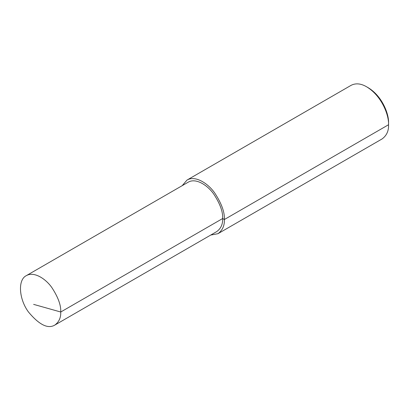 <?xml version="1.0" encoding="UTF-8"?>
<svg xmlns="http://www.w3.org/2000/svg" width="409" height="409" viewBox="0 0 409 409"><rect width="100%" height="100%" fill="white"/><g stroke="black" fill="none" stroke-linecap="round" stroke-linejoin="round"><path stroke-width="0.61" d="M54.832 325.068L216.75 231.586C220.921 228.498 222.89 224.147 222.654 218.524C223.033 211.857 220.047 203.677 213.697 193.989C207.373 185.021 195.758 177.7 188.227 182.179L26.304 275.661C17.659 279.741 18.891 298.948 28.379 311.883C39.111 324.797 47.93 329.194 54.832 325.068C59.003 321.98 60.972 317.629 60.736 312.011C61.115 305.339 58.129 297.159 51.779 287.476C45.455 278.503 33.84 271.182 26.304 275.661M210.737 235.057L217.966 233.692C222.491 230.344 224.633 225.62 224.377 219.521C224.786 212.281 221.545 203.401 214.653 192.89C207.792 183.155 195.185 175.21 187.01 180.072L182.209 185.65M217.966 233.692L382.139 138.907C386.669 135.558 388.806 130.834 388.55 124.735C389.071 115.767 382.124 96.166 366.658 86.82C360.968 83.487 355.81 82.976 351.183 85.287L187.01 180.072M366.658 86.82L368.223 87.725C382.584 96.401 389.036 114.602 388.55 122.93L388.55 124.735L224.377 219.521L222.654 218.524L60.736 312.011L33.625 304.373M388.55 122.93L388.55 124.735M224.377 219.521L222.654 218.524"/></g></svg>
